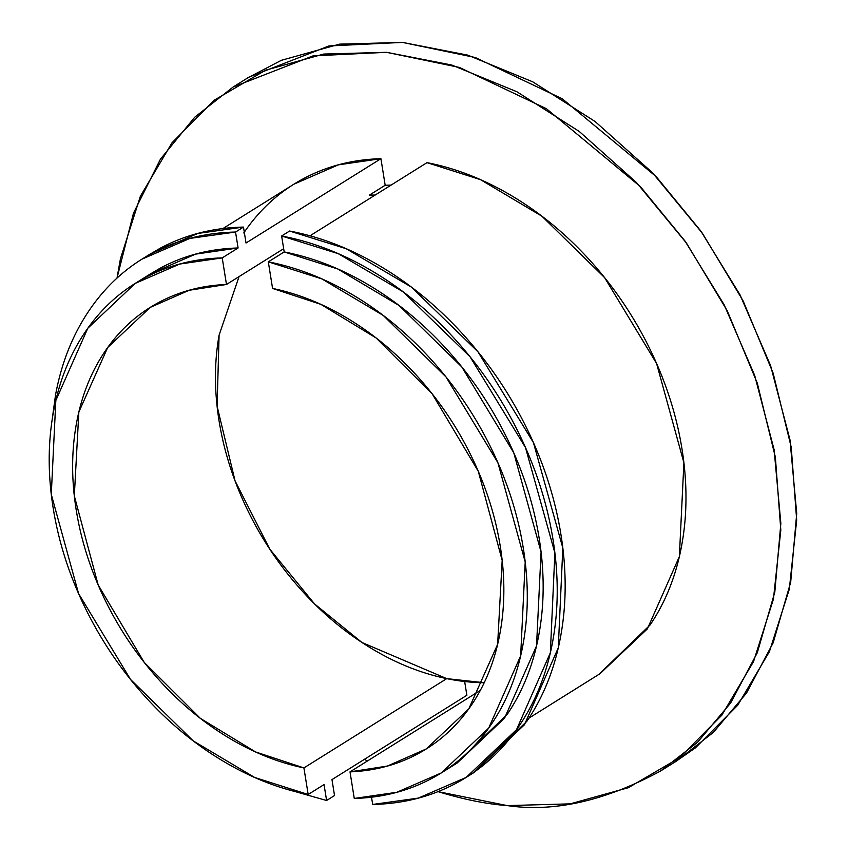 <?xml version="1.0" encoding="UTF-8"?>
<svg xmlns="http://www.w3.org/2000/svg" width="848" height="848" viewBox="0 0 848 848"><rect width="100%" height="100%" fill="white"/><g stroke="black" fill="none" stroke-linecap="round" stroke-linejoin="round"><path stroke-width="1.27" d="M219.123 334.992C214.268 362.17 214.237 390.748 219.038 420.703C223.84 450.659 233.147 480.021 246.959 508.8C260.781 537.579 278.197 563.878 299.206 587.675C320.215 611.472 343.44 631.209 368.869 646.886C394.299 662.564 420.248 673.142 446.737 678.633L484.187 682.714A260.368 195.305 58 0 1 446.737 678.633L303.913 767.917L255.534 751.932L200.319 718.33L144.255 662.436L98.177 584.982L74.317 495.932L78.853 412.022L107.685 347.521L150.223 307.4L189.136 290.281L226.48 284.472C201.029 285.5 177.794 291.86 156.742 303.552C135.701 315.244 118.243 331.494 104.378 352.302C90.513 373.109 81.154 397.108 76.299 424.286C71.444 451.465 71.412 480.032 76.214 509.987C81.016 539.943 90.323 569.315 104.134 598.094C117.957 626.873 135.373 653.161 156.382 676.958C177.391 700.766 200.605 720.503 226.034 736.181C251.464 751.858 277.423 762.437 303.913 767.917L446.737 678.633L361.948 642.487L314.491 603.871L269.791 549.165L235.055 480.848L217.088 406.16L219.091 335.151L239.041 276.618M136.433 282.649L151.092 273.48L195.559 254.135L238.097 247.976L222.218 257.898L179.691 264.057L135.224 283.402L87.789 328.271L55.83 400.5L51.283 494.384L78.599 593.642L130.55 679.471L193.259 740.908L254.633 777.446L308.174 794.491L324.042 784.57L308.174 794.491L303.913 767.917L308.174 794.491C278.61 788.725 249.588 777.192 221.116 759.914C192.644 742.636 166.621 720.758 143.058 694.279C119.494 667.811 99.958 638.512 84.461 606.384C68.953 574.266 58.523 541.48 53.17 508.016C47.806 474.551 47.88 442.656 53.382 412.34C58.872 382.024 69.441 355.301 85.065 332.193C100.689 309.075 120.321 291.108 143.98 278.303C167.628 265.488 193.715 258.693 222.218 257.898L226.48 284.472L283.667 248.718L226.48 284.472L222.218 257.898L238.097 247.976C209.583 248.771 183.497 255.566 159.848 268.381L149.502 274.476M222.971 228.547L293.917 184.186L338.384 164.841L380.922 158.693L246.026 243.016L380.922 158.693L385.172 185.256L391.055 185.118A260.368 195.305 -122 0 0 385.172 185.256L369.304 195.178A260.368 195.305 58 0 1 375.187 195.04L369.304 195.178L385.172 185.256L380.922 158.693C352.408 159.477 326.321 166.282 302.672 179.087C279.024 191.902 259.382 209.859 243.758 232.977M455.927 763.772L507.295 714.228C522.919 691.12 533.477 664.397 538.978 634.081C544.48 603.765 544.554 571.87 539.19 538.406C533.827 504.942 523.396 472.156 507.899 440.038C492.402 407.909 472.866 378.611 449.302 352.143C425.728 325.664 399.715 303.785 371.244 286.507C342.772 269.229 313.749 257.697 284.186 251.93L268.318 261.852L272.568 288.426L320.957 304.4L376.162 338.013L432.236 393.907L478.314 471.361L502.175 560.411L497.638 644.321L468.806 708.822L426.268 748.943L387.356 766.062L350.012 771.871L480.275 690.431L350.012 771.871C375.452 770.843 398.698 764.483 419.749 752.791C440.79 741.099 458.249 724.849 472.113 704.041C485.978 683.234 495.338 659.235 500.193 632.057C505.048 604.878 505.069 576.311 500.278 546.356C495.476 516.4 486.169 487.028 472.347 458.249C458.535 429.47 441.119 403.182 420.11 379.374C399.101 355.577 375.876 335.84 350.447 320.162C325.017 304.485 299.058 293.906 272.568 288.426L268.318 261.852C297.881 267.618 326.893 279.151 355.376 296.429C383.847 313.707 409.86 335.585 433.423 362.064C456.998 388.532 476.523 417.831 492.031 449.959C507.528 482.077 517.958 514.863 523.322 548.327C528.686 581.792 528.611 613.687 523.11 644.003C517.609 674.319 507.051 701.042 491.427 724.15C475.802 747.268 456.16 765.235 432.512 778.04C408.863 790.855 382.777 797.65 354.263 798.445L350.012 771.871L354.263 798.445L396.8 792.286L441.267 772.941L488.702 728.072L520.651 655.843L525.209 561.959L497.893 462.701L445.942 376.872L383.232 315.435L321.858 278.897L268.318 261.852L284.186 251.93L337.727 268.975L399.101 305.513L461.81 366.951L513.761 452.779L541.077 552.037L536.53 645.922L504.571 718.15L457.136 763.02L442.857 771.945M326.597 800.501L334.525 795.541L326.597 800.501L324.042 784.57L326.597 800.501L282.638 788.036M52.184 419.474L55.491 395.253C61.385 363.05 72.663 334.695 89.347 310.198C106.021 285.702 126.967 266.717 152.184 253.234C177.402 239.751 205.195 232.691 235.543 232.045L238.097 247.976L235.543 232.045L243.471 227.084C213.124 227.73 185.341 234.79 160.124 248.273L148.22 255.248M472.686 773.323L526.82 721.341C543.494 696.844 554.783 668.489 560.666 636.286C566.559 604.083 566.655 570.195 560.952 534.632C555.26 499.069 544.151 464.227 527.636 430.095C511.132 395.974 490.324 364.873 465.223 336.794C440.123 308.714 412.425 285.553 382.13 267.311C351.825 249.068 320.979 236.984 289.571 231.038L281.631 235.998L284.186 251.93L281.631 235.998C313.039 241.945 343.896 254.029 374.191 272.272C404.485 290.514 432.183 313.675 457.284 341.755C482.385 369.834 503.193 400.934 519.707 435.056C536.222 469.188 547.32 504.03 553.023 539.593C558.715 575.156 558.62 609.044 552.737 641.247C546.843 673.45 535.565 701.805 518.881 726.301C502.207 750.798 481.261 769.783 456.044 783.266C430.826 796.749 403.033 803.809 372.685 804.455L371.519 797.194L372.685 804.455L418.329 798.095L466.135 777.415L516.506 729.704L550.341 652.822L554.889 552.96L525.495 447.574L470.025 356.732L403.341 291.977L338.257 253.679L281.631 235.998L289.571 231.038L346.196 248.718L411.269 287.016L477.965 351.782L533.434 442.614L562.828 548.009L558.27 647.872L524.446 724.743L474.074 772.454L467.948 776.291M142.093 259.085L189.899 238.405L235.543 232.045L243.471 227.084L197.838 233.444L150.022 254.124L143.471 258.216M334.525 795.541L331.971 779.609L466.866 695.275L464.662 681.506L466.866 695.275L331.971 779.609L334.525 795.541M246.026 243.016L243.471 227.084L246.026 243.016M598.752 674.489L650.119 624.944C665.744 601.826 676.312 575.114 681.803 544.787C687.304 514.471 687.378 482.586 682.015 449.122C676.662 415.658 666.231 382.861 650.723 350.743C635.226 318.625 615.69 289.327 592.127 262.848C568.563 236.38 542.54 214.502 514.068 197.213C485.597 179.935 456.574 168.413 427.01 162.636L309.997 235.797L427.01 162.636L480.551 179.681L541.925 216.219L604.635 277.667L656.585 363.495L683.901 462.754L679.354 556.627L647.395 628.866L599.96 673.725L528.972 718.118M507.263 805.6L438.024 791.629C463.464 799.41 486.551 804.063 507.263 805.6L570.185 803.862L628.357 787.707L679.555 757.773L721.828 715.203L753.522 661.631L773.44 599.112L780.817 530.064L775.358 457.125L757.275 383.105L727.277 310.845L686.488 243.122L636.509 182.553L579.237 131.44L516.888 91.764L451.846 65.052L386.614 52.322L323.703 54.06L265.519 70.214L214.321 100.149L172.059 142.718L140.355 196.291L120.437 258.81L117.003 278.091L133.507 213.092L160.452 159.138L194.701 117.236L233.158 87.005L313.06 55.873L386.614 52.322L459.383 67.427L546.43 108.724L640.42 186.666L684.993 241.023L724.128 304.718L754.699 375.463L774.118 449.747L780.849 523.375L774.807 592.158L757.296 652.737L730.626 703.024L697.533 742.276L660.719 770.917C605.408 800.883 554.263 812.448 507.263 805.6M367.407 760.995L364.428 759.32L367.407 760.995M234.355 86.252L249.026 77.083L328.929 45.951L402.482 42.4L475.251 57.505L562.298 98.813L656.288 176.744L700.872 231.101L739.997 294.797L770.567 365.541L789.986 439.826L796.717 513.453L790.686 582.237L773.164 642.816L746.494 693.102L713.401 732.354L676.587 760.995L661.864 770.207M675.39 761.748L695.434 747.851L737.696 705.282L769.39 651.709L789.318 589.19L796.685 520.142L791.226 447.203L773.143 373.184L743.145 300.923L702.367 233.211L652.377 172.632L595.105 121.518L532.756 81.843L467.714 55.131L402.482 42.4L339.571 44.138L281.398 60.293L247.881 77.793M150.223 307.4L151.135 306.828"/></g></svg>
